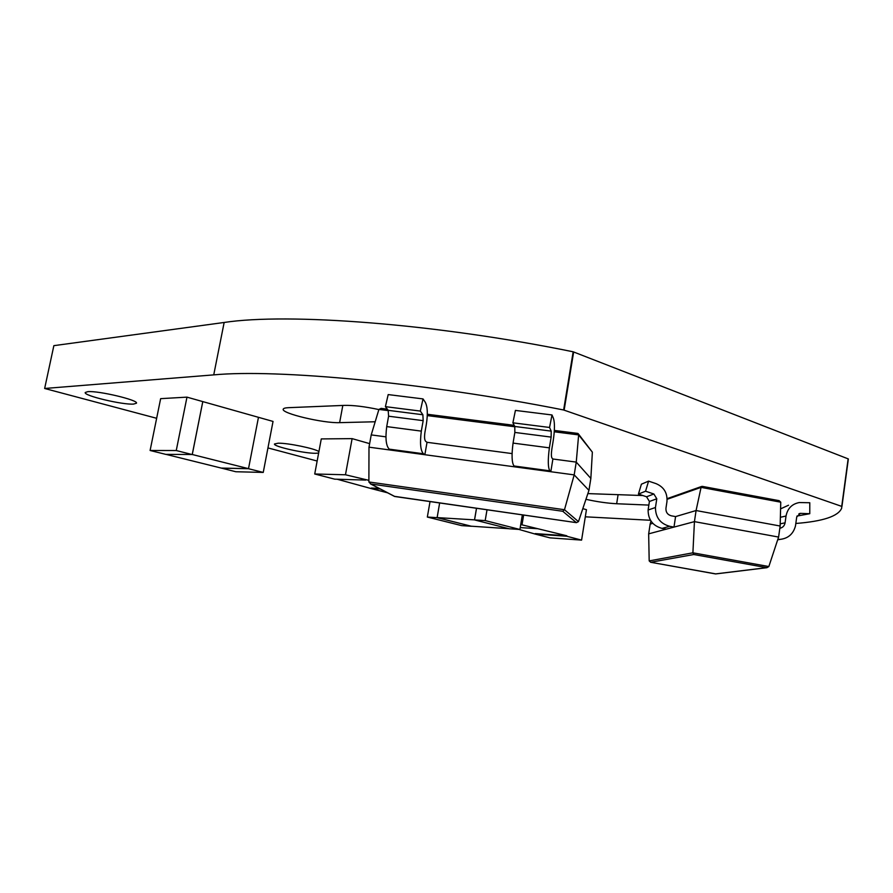 <?xml version="1.0" encoding="UTF-8"?>
<svg xmlns="http://www.w3.org/2000/svg" width="893" height="893" viewBox="0 0 893 893"><rect width="100%" height="100%" fill="white"/><g stroke="black" fill="none" stroke-linecap="round" stroke-linejoin="round"><path stroke-width="1.34" d="M318.913 451.59C315.274 448.61 287.892 442.939 278.214 443.196L274.497 443.977C272.901 446.422 304.122 453.465 315.542 453.287L318.645 453.052M87.748 391.67L85.237 392.507C83.295 395.655 122.81 405.02 133.615 404.071L136.45 403.212C138.94 400.231 98.263 390.52 87.748 391.67M652.772 523.32L650.16 524.091L648.664 533.847L649.189 560.904L692.901 552.812L694.43 521.635L696.082 510.539L675.577 516.589L673.992 527.093L694.43 521.635L778.596 537.061L780.147 526.022L696.082 510.539L701.072 487.377L667.138 499.299M648.664 533.847L673.992 527.093L669.694 526.301C660.251 523.689 655.507 517.427 655.451 507.514L648.106 510.003L649.412 501.475L646.565 496.776L638.428 494.063L641.408 484.185L648.586 481.126L645.561 491.217L653.866 493.996L656.79 498.796L655.451 507.514M648.106 510.003C648.151 519.704 652.794 525.832 662.037 528.388L666.245 529.158M648.586 481.126L655.975 483.604C663.923 486.975 667.584 493.003 666.948 501.665L665.955 508.24C665.743 512.191 667.517 514.714 671.279 515.808L675.577 516.589M645.561 491.217L638.428 494.063M788.519 505.226L780.582 508.865M796.947 516.065L809.772 513.709L809.784 502.748L799.28 502.547C791.957 503.965 787.537 508.452 786.041 516.009L785.081 522.818C784.489 525.832 782.748 527.651 779.835 528.288M777.836 539.361L780.08 539.383C788.162 538.468 793.285 533.992 795.473 525.966L796.723 516.969L800.34 513.375L809.772 513.709M778.596 537.061L768.84 566.542L766.953 567.691L693.794 554.508L650.696 562.277L715.862 573.909M779.12 500.66L702.244 486.361L779.12 500.66L780.75 502.19L780.147 526.022M650.16 524.091L650.964 521.043M702.244 486.361L701.072 487.377L780.75 502.19M649.189 560.904L650.696 562.277M768.84 566.542L692.901 552.812L693.794 554.508M385.943 436.856L371.22 434.902L368.988 447.17L368.887 481.974L564.488 509.724L578.463 521.624L576.398 522.651L562.746 511.276L564.488 509.724L574.188 474.886L576.253 462.105L552.901 459.002L550.814 471.727L574.188 474.886L588.945 490.369L590.853 478.425L576.253 462.105L578.642 434.902L578.117 433.563L554.341 430.459M512.08 453.588L427.033 442.303L424.845 454.716L515.105 466.905L514.033 465.99C511.801 462.909 511.477 455.274 513.062 443.095L514.848 432.435L514.803 426.474L512.895 422.813L515.417 410.412L551.997 414.966L553.437 418.281C554.854 422.702 554.776 430.203 553.202 440.774L551.885 448.822C551.193 453.655 551.215 456.736 551.974 458.053L552.901 459.002M368.988 447.17L390.788 450.105L389.281 449.157C386.055 445.998 385.207 438.474 386.714 426.597L388.589 416.205L388.209 410.334L385.408 406.65L388.187 394.583L423.025 398.914L425.28 402.263C427.58 406.695 427.926 414.062 426.329 424.376L424.945 432.212C424.253 436.934 424.488 439.97 425.648 441.321L427.033 442.303M390.788 450.105L424.845 454.716L423.449 453.767C420.491 450.63 419.788 443.073 421.317 431.118L423.17 420.648L422.88 414.754L420.313 411.07L423.025 398.914M421.317 431.118L386.714 426.597M420.313 411.07L385.408 406.65M515.105 466.905L550.814 471.727L549.876 470.834C547.945 467.765 547.777 460.096 549.374 447.851L551.148 437.101L551.204 431.118L549.552 427.468L551.997 414.966M549.374 447.851L513.062 443.095M549.552 427.468L512.895 422.813M578.463 521.624L588.945 490.369M388.388 410.635L378.911 409.429L371.22 434.902M590.853 478.425L592.36 452.159L578.642 434.902L554.263 431.788M578.541 434.098L592.36 452.159M378.911 409.429L381.121 408.38L387.35 409.195M562.746 511.276L370.807 483.984L368.887 481.974M394.326 496.318L576.286 522.628M520.731 524.537L537.82 528.723L520.228 527.584M522.037 524.615L523.622 515.049M581.589 540.109L549.932 537.854L535.119 534.059L566.731 536.246L581.589 540.109L586.444 509.68L582.816 508.653M518.889 529.415L535.119 534.059M535.197 533.601L566.809 535.778L537.82 528.723M365.695 480.077L334.73 479.161L314.727 473.993L345.468 474.775L368.898 480.345M314.727 473.993L321.279 438.921L352.11 438.63L369.635 443.631M345.468 474.775L352.11 438.63M387.595 492.813L371.265 488.594L380.139 488.929M337.186 479.24L371.265 488.594M371.354 488.069L379.045 488.359M476.538 508.273L474.551 519.927L509.211 528.779L519.916 529.482L522.338 514.87M519.916 529.482L485.189 520.574L474.551 519.927M485.189 520.574L487.02 509.78M192.229 454.559L176.256 450.541L186.972 397.139L160.64 398.658L150.102 450.485L165.819 454.381L192.263 454.504L248.544 468.658L221.252 468.077L166.042 454.381M186.972 397.139L273.035 421.429L263.245 472.419L235.819 471.738L221.285 468.077M378.878 409.574C364.846 406.583 353.36 405.188 344.43 405.377L288.506 407.677C285.258 407.822 283.494 408.324 283.237 409.161C280.915 413.325 323.534 423.405 339.63 422.646L375.194 421.764M585.942 499.31C596.825 501.743 607.061 503.217 616.661 503.741L648.865 505.092M642.893 495.548L587.851 493.606M795.819 523.465C823.078 521.345 838.371 516.232 841.697 508.139L841.731 506.387L563.639 409.987C424.398 382.394 276.462 368.898 213.74 374.881L44.65 388.477L156.643 418.292M267.945 447.918L317.149 461.022M585.306 516.813L650.484 520.273M848.093 460.866L848.138 458.857L573.161 351.797C434.858 323.489 287.312 312.74 224.154 322.473L213.74 374.881L224.154 322.473L53.859 345.658L44.65 388.477M439.646 502.96L437.124 517.661L471.526 526.278L437.135 517.605L474.518 519.871L476.494 508.273M471.526 526.278L461.648 525.62L427.334 517.058L430.035 501.576M437.124 517.661L427.334 517.058M508.977 528.712L471.537 526.223M202.778 401.593L192.241 454.504M176.256 450.541L150.102 450.485M221.274 468.133L248.5 468.713L258.468 417.31M248.5 468.713L263.245 472.419M192.263 454.504L202.8 401.593M841.943 506.476L848.35 458.957M841.731 506.387L848.138 458.857M564.142 410.133L573.652 351.954M563.639 409.987L573.161 351.797M715.46 573.909L766.629 567.68M662.037 528.388L669.694 526.301M653.866 493.996L646.565 496.776M656.79 498.796L649.412 501.475M780.37 517.293L786.041 516.009M780.203 523.856L785.081 522.818M798.889 513.821L800.943 513.352M370.807 483.984L394.806 496.497M427.323 414.285L514.223 425.347L427.323 414.263M423.449 453.767L389.281 449.157M423.17 420.648L388.589 416.205M422.88 414.754L388.209 410.334M549.876 470.834L514.033 465.99M551.148 437.101L514.848 432.435M551.204 431.118L514.803 426.474M514.926 426.776L427.289 415.591M616.661 503.741L618.09 494.666M339.63 422.646L342.812 405.444M777.691 539.818L780.08 539.383M799.436 513.575L800.34 513.375M667.127 498.651L701.675 486.439M650.617 562.266L715.505 573.92M715.617 573.942L766.953 567.691M381.121 408.38L387.328 409.173M554.341 430.426L577.57 433.384M394.751 496.497L576.398 522.651M370.45 483.883L394.639 496.486"/></g></svg>

